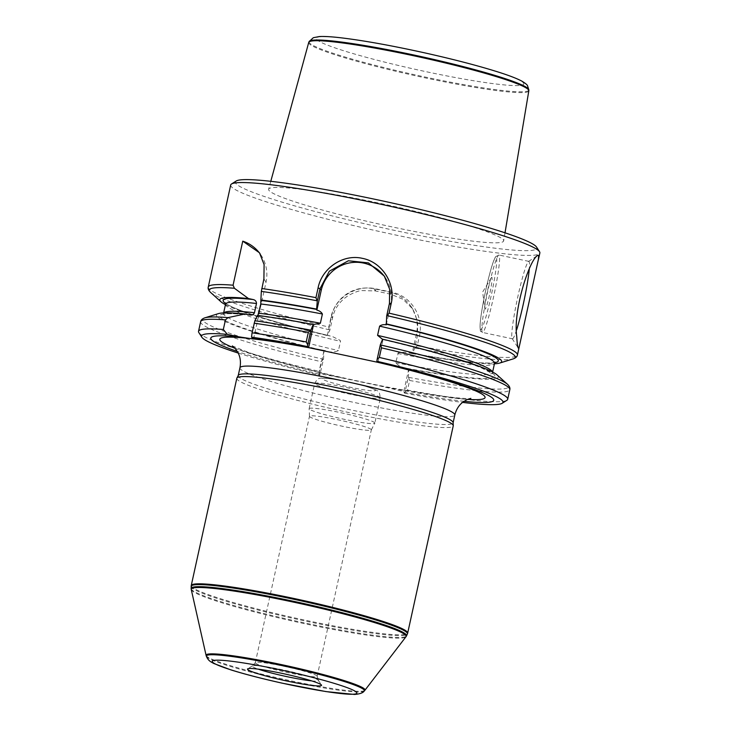 <?xml version="1.0" encoding="UTF-8"?>
<svg xmlns="http://www.w3.org/2000/svg" width="731" height="731" viewBox="0 0 731 731"><rect width="100%" height="100%" fill="white"/><g stroke="black" fill="none" stroke-linecap="round" stroke-linejoin="round"><path stroke-width="0.55" stroke-dasharray="3.65 2.74" d="M464.039 401.292A144.857 12.326 12.4 0 1 403.969 392.191L403.786 391.524L379.59 385.895L343.36 378.21L318.954 373.541L319.794 375.204L323.55 358.866L323.97 350.725L325.697 351.09C330.22 352.443 334.478 352.269 338.453 350.578L340.491 341.331L340.134 340.39L332.651 336.635L327.351 335.328L329.827 330.293L332.614 317.62C334.56 308.381 339.897 300.962 348.614 295.37C354.745 292.208 359.076 290.609 361.617 290.582L375.332 290.929A155.904 13.268 -167.6 0 0 390.765 294.2L403.174 299.381L412.622 308.866L417.721 321.585L417.447 335.611L414.669 348.276L412.394 353.621A144.29 12.281 -167.6 0 0 494.43 363.8M319.136 374.199A144.857 12.326 12.4 0 1 237.319 351.437M238.205 353.064A154.323 13.131 -167.6 0 0 319.794 375.204M405.111 391.734L407.505 390.08L409.616 380.467L408.382 376.858L405.111 391.734L404.636 393.196L403.969 392.191M404.636 393.196A154.323 13.131 -167.6 0 0 462.559 402.388M198.841 332.568A158.28 13.469 -167.6 0 0 319.109 371.339L320.279 373.742M323.55 358.866L321.22 361.726L319.109 371.339M218.359 313.645A144.29 12.281 -167.6 0 0 324.171 351.035M257.495 315.399L258.125 315.481M414.669 348.276L417.237 345.79L419.356 336.178C424.154 316.852 411.233 295.9 391.542 292.153A158.28 13.469 12.4 0 1 375.889 288.827C356.207 284.249 334.697 297.864 330.96 317.428L328.84 327.049L329.827 330.293M225.45 304.663A144.29 12.281 -167.6 0 0 327.561 335.63M230.694 184.998A158.28 13.469 -167.6 0 0 382.386 232.138A158.28 13.469 -167.6 0 0 539.862 252.972M407.505 390.08A158.28 13.469 -167.6 0 0 506.885 400.296M412.394 353.621L404.599 352.168L398.331 352.79L395.672 362.704C398.587 365.884 402.388 367.766 407.076 368.351L409.004 369.027L408.382 376.858M409.004 369.027A144.29 12.281 -167.6 0 0 497.098 374.93M407.076 368.351A140.864 11.988 -167.6 0 0 494.366 374.829A140.864 11.988 -167.6 0 0 382.88 339.577L382.642 339.211M236.195 181.023A154.323 13.131 -167.6 0 0 383.309 227.962A154.323 13.131 -167.6 0 0 536.536 247.06M268.871 190.27A120.323 10.234 12.4 0 1 268.624 189.256A120.323 10.234 12.4 0 1 388.325 205.137A120.323 10.234 12.4 0 1 503.65 240.928A120.323 10.234 12.4 0 1 389.321 226.308A120.323 10.234 12.4 0 1 268.871 190.27M516.598 329.937A39.565 3.445 -78 0 1 512.431 338.791A39.565 3.445 -78 0 1 512.166 338.59A39.565 3.445 -78 0 1 512.166 338.581A39.565 3.445 -78 0 1 517.265 299.363A39.565 3.445 -78 0 1 528.513 261.46A39.565 3.445 -78 0 1 528.842 261.369A39.565 3.445 -78 0 1 529.281 268.917M484.927 309.112A16.31 1.425 -78 0 1 484.799 308.665A16.31 1.425 -78 0 1 487.029 292.957A16.31 1.425 -78 0 1 491.369 277.689A16.31 1.425 -78 0 1 490.072 292.29A16.31 1.425 -78 0 1 484.927 309.112M386.279 324.829L390.619 305.092A35.609 35.344 -33.5 0 0 384.954 277.113M377.525 362.256L378.028 362.366L383.108 339.266M327.351 335.328L331.591 316.075A35.609 35.344 146.5 0 1 373.916 288.772L389.34 292.044A35.609 35.344 146.5 0 1 416.423 334.058L412.193 353.311M408.803 368.716L403.786 391.524M318.954 373.541L323.97 350.725M253.52 339.038L266.029 282.129A35.609 35.344 -33.5 0 0 260.117 253.821M191.239 585.604A110.792 9.43 -167.6 0 0 297.435 618.527A110.792 9.43 -167.6 0 0 407.651 633.183M236.817 378.274A110.792 9.43 -167.6 0 0 343.003 411.279A110.792 9.43 -167.6 0 0 453.238 425.862M238.297 375.368A110.006 9.357 -167.6 0 0 238.224 375.57A110.006 9.357 -167.6 0 0 343.652 408.337A110.006 9.357 -167.6 0 0 453.092 422.82A110.006 9.357 -167.6 0 0 453.11 422.6M191.266 589.588A109.988 9.357 -167.6 0 0 296.676 621.971A109.988 9.357 -167.6 0 0 405.943 636.792M206.115 655.469A81.351 6.926 -167.6 0 0 284.067 679.346A81.351 6.926 -167.6 0 0 364.833 690.366M374.765 422.838A33.635 2.86 -167.6 0 0 341.167 412.777A33.635 2.86 -167.6 0 0 309.14 408.666A33.635 2.86 -167.6 0 0 309.131 408.73A33.635 2.86 -167.6 0 0 341.377 418.68A33.635 2.86 -167.6 0 0 374.82 423.167A33.635 2.86 -167.6 0 0 374.839 423.103A33.635 2.86 -167.6 0 0 374.765 422.838M371.257 429.609A31.652 2.696 -167.6 0 0 339.632 420.142A31.652 2.696 -167.6 0 0 309.496 416.268A31.652 2.696 -167.6 0 0 309.487 416.332A31.652 2.696 -167.6 0 0 339.833 425.698A31.652 2.696 -167.6 0 0 371.302 429.929A31.652 2.696 -167.6 0 0 371.33 429.865A31.652 2.696 -167.6 0 0 371.257 429.609M317.071 676.047A31.652 2.696 -167.6 0 0 286.214 666.745A31.652 2.696 -167.6 0 0 255.375 662.588A31.652 2.696 -167.6 0 0 255.311 662.706A31.652 2.696 -167.6 0 0 285.647 672.136A31.652 2.696 -167.6 0 0 317.144 676.303A31.652 2.696 -167.6 0 0 317.135 676.166A31.652 2.696 -167.6 0 0 317.071 676.047M311.726 680.899A33.937 2.887 -167.6 0 0 318.515 680.497A33.937 2.887 -167.6 0 0 318.46 680.378A33.937 2.887 -167.6 0 0 285.967 670.528A33.937 2.887 -167.6 0 0 252.405 665.859A33.937 2.887 -167.6 0 0 252.305 665.941A33.937 2.887 -167.6 0 0 258.299 669.157M318.46 680.378A33.937 2.887 -167.6 0 0 318.451 680.369L321.466 685.048M308.729 42.435A112.675 9.585 -167.6 0 0 308.957 43.385A112.675 9.585 -167.6 0 0 421.769 77.139A112.675 9.585 -167.6 0 0 528.824 90.827M200.641 321.704A158.28 13.469 -167.6 0 0 321.22 361.726M204.881 317.821A156.69 13.332 -167.6 0 0 322.965 359.195M313.471 324.856A140.864 11.988 -167.6 0 0 257.796 315.865M210.482 292.327A156.69 13.332 -167.6 0 0 329.416 329.845M208.262 287.027A158.28 13.469 -167.6 0 0 328.84 327.049M417.237 345.79A158.28 13.469 -167.6 0 0 517.429 355.001M409.616 380.467A158.28 13.469 -167.6 0 0 509.809 389.687M408.876 377.406A156.69 13.332 -167.6 0 0 507.588 384.378M395.672 362.704A137.702 11.714 -167.6 0 0 492.511 372.545A137.702 11.714 -167.6 0 0 492.475 371.969M223.796 312.895A137.702 11.714 -167.6 0 0 223.531 313.407A137.702 11.714 -167.6 0 0 338.453 350.578M249.563 314.915A140.864 11.988 -167.6 0 0 325.697 351.09M397.701 353.466A137.702 11.714 -167.6 0 0 494.54 363.307M225.559 304.169A137.702 11.714 -167.6 0 0 340.491 341.331M410.466 352.945A140.864 11.988 -167.6 0 0 494.786 362.677M225.596 303.484A140.864 11.988 -167.6 0 0 329.078 335.693M415.327 348.066A156.69 13.332 -167.6 0 0 513.189 358.884M482.259 332.249A39.565 3.445 -78 0 1 487.705 291.367A39.565 3.445 -78 0 1 498.935 255.028A39.565 3.445 -78 0 1 494.101 294.456A39.565 3.445 -78 0 1 482.524 332.45A39.565 3.445 -78 0 1 482.259 332.249M480.459 329.443A37.199 3.244 102 0 0 494.558 278.42A37.199 3.244 102 0 0 490.227 271.877A37.199 3.244 102 0 0 480.459 329.443M390.619 305.092L389.459 303.338M416.423 334.058L417.447 335.611L419.356 336.178M373.916 288.772L375.332 290.929L375.889 288.827M389.34 292.044L390.765 294.2L391.542 292.153M331.591 316.075L332.614 317.62L330.96 317.428M266.029 282.129L263.9 278.913M191.138 586.39A110.728 9.421 -167.6 0 0 297.27 619.294A110.728 9.421 -167.6 0 0 407.414 633.941M239.932 367.784A110.006 9.357 -167.6 0 0 345.361 400.551A110.006 9.357 -167.6 0 0 454.81 415.025M234.971 348.258A135.811 11.559 -167.6 0 0 343.36 378.21M379.59 385.895A135.811 11.559 -167.6 0 0 467.511 399.391M384.588 363.928A135.811 11.559 -167.6 0 0 383.656 363.709L383.656 363.709A135.811 11.559 -167.6 0 0 361.498 358.565M191.138 588.674A110.28 9.384 -167.6 0 0 296.841 621.222A110.28 9.384 -167.6 0 0 406.445 636.007M206.398 656.337A80.894 6.881 -167.6 0 0 283.902 680.077A80.894 6.881 -167.6 0 0 364.221 691.042M375.487 390.208A27.303 2.321 -167.6 0 0 333.985 379.343A27.303 2.321 -167.6 0 0 337.165 384.14A27.303 2.321 -167.6 0 0 375.487 390.208M380.294 397.673A33.635 2.86 -167.6 0 0 346.695 387.613A33.635 2.86 -167.6 0 0 314.668 383.501A33.635 2.86 -167.6 0 0 346.905 393.516A33.635 2.86 -167.6 0 0 380.367 397.947A33.635 2.86 -167.6 0 0 380.294 397.673M523.606 83.087A106.324 9.046 12.4 0 1 374.373 59.476A106.324 9.046 12.4 0 1 361.991 40.772A106.324 9.046 12.4 0 1 523.606 83.087M309.122 41.566A112.501 9.576 -167.6 0 0 416.88 75.247A112.501 9.576 -167.6 0 0 528.833 89.867M313.498 324.875C292.025 320.845 273.476 317.848 257.842 315.893M382.907 339.586C428.311 350.377 461.215 359.835 481.61 367.967L492.657 373.833L492.621 372.042M223.64 312.905L223.183 314.376C226.153 313.307 235.144 313.517 250.148 315.006M495.216 362.201L492.913 362.731C489.633 363.161 484.086 363.088 476.283 362.494C459.927 361.169 437.668 357.925 409.497 352.753M329.992 335.894C281.819 324.473 241.002 312.009 228.94 305.293L225.413 302.881M512.166 338.581L518.279 348.066M528.513 261.46L537.76 255.393M528.842 261.369L498.935 255.028L495.691 256.618C493.398 259.934 490.126 270.927 485.877 289.595C482.414 305.86 480.477 317.757 480.066 325.277C480.166 330.019 480.413 332.011 480.788 331.244L482.524 332.45L512.431 338.791M491.369 277.689L482.634 292.025L484.799 308.665M384.323 276.126L385.612 278.082M412.622 308.866L411.416 307.047M259.487 252.798L261.022 255.119M232.339 345.918L247.772 352.178C264.869 358.08 288.188 364.632 317.72 371.86C355.549 380.988 390.838 388.188 423.569 393.461C451.027 397.49 466.798 399.126 470.874 398.368M361.16 358.492L385.566 364.166M309.14 408.666L314.668 383.501C316.706 379.809 318.259 378.155 319.328 378.548C319.228 378.082 322.005 378.046 327.671 378.43C338.818 379.663 358.729 384.086 368.323 387.128C381.527 391.816 376.94 391.003 379.407 392.867L380.367 397.947L374.839 423.103M371.302 429.929L374.82 423.167M309.487 416.332L309.131 408.73M317.144 676.303L371.33 429.865M255.311 662.706L309.496 416.268M255.375 662.588L252.305 665.941M317.135 676.166L318.515 680.497M252.405 665.859L247.718 668.828M270.79 181.315L268.624 189.256M505.011 232.814L503.65 240.928"/><path stroke-width="1.1" d="M237.319 351.437A144.857 12.326 12.4 0 1 239.275 336.909L253.52 339.038L251.537 337.183L252.049 332.824L254.881 320.745L257.495 315.399A144.29 12.281 -167.6 0 1 313.233 324.5L310.986 329.845L307.705 344.767L307.459 346.549L308.116 347.536L378.028 362.366M317.254 301.3L315.947 297.645L318.058 288.032C321.759 268.533 342.684 253.694 362.448 258.363C382.432 262.173 396.001 284.249 391.186 303.539L389.075 313.151L386.672 316.02L389.459 303.338L389.65 289.238L384.305 276.108L368.397 262.886L348.367 260.775L329.343 271.183L320.05 288.617L317.254 301.3L316.624 309.094A144.29 12.281 -167.6 0 0 260.876 299.993L261.332 291.395L263.9 278.913L264.101 264.595L259.487 252.798L242.756 241.148L233.07 285.2L234.413 288.279L248.485 298.559L252.953 299.509C255.229 299.966 256.407 301.291 256.49 303.484L254.461 312.722C253.456 314.686 251.829 315.417 249.563 314.915L245.095 313.964L227.962 317.629L225.44 319.886L223.33 329.498L227.341 334.378L239.275 336.909M227.341 334.378A154.323 13.131 -167.6 0 0 201.847 337.238A154.323 13.131 -167.6 0 0 238.205 353.064M252.359 338.426A144.857 12.326 12.4 0 1 308.116 347.536M307.459 346.549A154.323 13.131 -167.6 0 0 251.537 337.183M464.039 401.292A144.857 12.326 12.4 0 0 385.566 364.166A144.857 12.326 12.4 0 0 377.525 362.256L376.876 361.269L377.114 359.478L380.394 344.557L382.642 339.211A144.29 12.281 -167.6 0 1 497.098 374.93L507.588 384.378A156.69 13.332 -167.6 0 0 380.842 345.023L381.454 347.828L379.334 357.441L377.114 359.478M462.559 402.388A154.323 13.131 -167.6 0 0 502.188 403.274A154.323 13.131 -167.6 0 0 376.876 361.269M307.705 344.767L306.207 341.934A158.28 13.469 -167.6 0 0 252.049 332.824M223.33 329.498A158.28 13.469 -167.6 0 0 198.521 331.326A158.28 13.469 -167.6 0 0 198.841 332.568L201.847 337.238M306.207 341.934L308.318 332.322L310.986 329.845M245.095 313.964A144.29 12.281 -167.6 0 0 218.359 313.645L204.881 317.821C202.35 318.716 200.943 320.004 200.641 321.704A158.28 13.469 -167.6 0 1 225.44 319.886M316.624 309.094L316.87 310.108C319.429 310.757 321.274 312.055 322.398 314.001L320.37 323.248L313.233 324.5M308.619 347.654L313.471 324.856M257.796 315.865L260.803 303.986L260.876 299.993M248.485 298.559A144.29 12.281 -167.6 0 0 220.972 301.784A144.29 12.281 -167.6 0 0 225.45 304.663M538.455 259.395L539.862 252.972A158.28 13.469 -167.6 0 0 539.551 251.729A158.28 13.469 -167.6 0 0 539.524 251.692A158.28 13.469 -167.6 0 0 388.015 205.795A158.28 13.469 -167.6 0 0 231.508 184.002A158.28 13.469 -167.6 0 0 230.694 184.998L208.262 287.027C207.823 288.699 208.563 290.472 210.482 292.327A156.69 13.332 -167.6 0 1 234.413 288.279M518.297 348.057C517.621 346.878 517.109 343.022 516.744 336.488C512.897 310.291 529.655 259.094 537.76 255.393L538.665 255.448L538.4 259.386L519.238 346.786L518.306 348.066M502.188 403.274L506.885 400.296A158.28 13.469 -167.6 0 0 507.698 399.3A158.28 13.469 -167.6 0 0 379.334 357.441M380.394 344.557L380.842 345.023M382.88 339.577L377.58 335.374L379.617 326.136C381.454 324.811 383.674 324.381 386.279 324.829L386.672 316.02M250.148 315.006L249.563 314.915M494.43 363.8A144.29 12.281 -167.6 0 0 499.712 363.069A144.29 12.281 -167.6 0 0 386.032 323.815M539.551 251.729L536.536 247.06A154.323 13.131 -167.6 0 0 536.517 247.023A154.323 13.131 -167.6 0 0 388.791 202.277A154.323 13.131 -167.6 0 0 236.195 181.023L231.508 184.002M529.281 268.917A39.565 3.445 -78 0 1 516.598 329.937M384.954 277.113A35.609 35.344 -33.5 0 0 321.211 290.381L316.87 310.108M260.117 253.821A35.609 35.344 -33.5 0 0 242.756 241.148M407.414 633.941L407.651 633.183A110.792 9.43 -167.6 0 0 407.67 633.119A110.792 9.43 -167.6 0 0 407.432 632.214A110.792 9.43 -167.6 0 0 296.74 599.082A110.792 9.43 -167.6 0 0 191.248 585.531A110.792 9.43 -167.6 0 0 191.239 585.604L191.138 588.674A110.28 9.384 -167.6 0 1 294.483 601.503A110.28 9.384 -167.6 0 1 406.326 634.846A110.28 9.384 -167.6 0 1 406.445 636.007L407.414 633.941A110.728 9.421 -167.6 0 0 407.194 632.973A110.728 9.421 -167.6 0 0 296.174 599.776A110.728 9.421 -167.6 0 0 191.138 586.39M407.67 633.119L453.238 425.862A110.792 9.43 -167.6 0 0 453.257 425.643A110.792 9.43 -167.6 0 0 453.001 424.967A110.792 9.43 -167.6 0 0 343.552 392.099A110.792 9.43 -167.6 0 0 236.89 378.073A110.792 9.43 -167.6 0 0 236.817 378.274L191.248 585.531M453.257 425.643L453.11 422.6A110.006 9.357 -167.6 0 0 452.854 421.924A110.006 9.357 -167.6 0 0 344.191 389.294A110.006 9.357 -167.6 0 0 238.297 375.368L236.89 378.073M364.221 691.042L364.833 690.366A81.351 6.926 -167.6 0 0 364.879 690.311L405.943 636.792A109.988 9.357 -167.6 0 0 405.997 636.719A109.988 9.357 -167.6 0 0 405.879 635.559A109.988 9.357 -167.6 0 0 294.328 602.298A109.988 9.357 -167.6 0 0 191.257 589.506A109.988 9.357 -167.6 0 0 191.266 589.588L206.096 655.405A81.351 6.926 -167.6 0 0 206.115 655.469L206.398 656.337C207.302 658.649 208.746 660.449 210.711 661.747L213.662 663.446L231.042 669.943C245.086 674.302 262.118 678.706 282.12 683.156L326.017 691.59L354.553 694.45C359.862 694.002 363.088 692.86 364.221 691.042A80.894 6.881 -167.6 0 0 364.212 690.073A80.894 6.881 -167.6 0 0 281.453 665.466A80.894 6.881 -167.6 0 0 206.398 656.337M364.879 690.311A81.351 6.926 -167.6 0 0 364.833 689.397A81.351 6.926 -167.6 0 0 281.974 664.726A81.351 6.926 -167.6 0 0 206.096 655.405M321.466 685.038A37.893 3.226 12.4 0 1 321.466 685.048A37.893 3.226 12.4 0 1 283.838 680.36A37.893 3.226 12.4 0 1 247.718 668.828A37.893 3.226 12.4 0 1 285.191 674.055A37.893 3.226 12.4 0 1 321.466 685.038M258.299 669.157A33.937 2.887 -167.6 0 0 311.726 680.899M505.011 232.814L528.824 90.827A112.675 9.585 -167.6 0 0 528.833 90.681A112.675 9.585 -167.6 0 0 528.577 89.959A112.675 9.585 -167.6 0 0 417.081 56.488A112.675 9.585 -167.6 0 0 308.784 42.297A112.675 9.585 -167.6 0 0 308.729 42.435L270.79 181.315M308.318 332.322A158.28 13.469 -167.6 0 0 254.16 323.212M310.273 330.065A156.69 13.332 -167.6 0 0 254.881 320.745M227.962 317.629A156.69 13.332 -167.6 0 0 204.881 317.821M320.37 323.248A137.702 11.714 -167.6 0 0 258.765 313.224M322.398 314.001A137.702 11.714 -167.6 0 0 260.803 303.986M316.861 309.451A140.864 11.988 -167.6 0 0 261.186 300.459M316.724 300.715A156.69 13.332 -167.6 0 0 261.332 291.395M315.947 297.645A158.28 13.469 -167.6 0 0 261.789 288.526M233.07 285.2A158.28 13.469 -167.6 0 0 208.262 287.027M499.712 363.069L513.189 358.884C515.72 357.998 517.128 356.701 517.429 355.001A158.28 13.469 -167.6 0 0 517.091 353.722A158.28 13.469 -167.6 0 0 389.075 313.151M507.698 399.3L509.809 389.687A158.28 13.469 -167.6 0 0 381.454 347.828M492.475 371.969A137.702 11.714 -167.6 0 0 377.58 335.374M254.461 312.722A137.702 11.714 -167.6 0 0 223.796 312.895M492.621 372.042L494.54 363.307A137.702 11.714 -167.6 0 0 379.617 326.136M256.49 303.484A137.702 11.714 -167.6 0 0 225.559 304.169L223.64 312.905M494.786 362.677A140.864 11.988 -167.6 0 0 386.27 324.171M252.953 299.509A140.864 11.988 -167.6 0 0 225.596 303.484M513.189 358.884A156.69 13.332 -167.6 0 0 387.302 315.682M321.211 290.381L320.05 288.617L318.058 288.032M389.459 303.338L391.186 303.539M453.119 422.71L454.81 415.025A110.006 9.357 -167.6 0 0 454.572 414.139A110.006 9.357 -167.6 0 0 344.676 381.235A110.006 9.357 -167.6 0 0 239.932 367.784C240.965 362.402 240.398 357.532 238.26 353.174L235.428 348.788L232.339 345.918M251.427 338.681A135.811 11.559 -167.6 0 0 234.971 348.258M467.511 399.391A135.811 11.559 -167.6 0 0 484.781 396.458A135.811 11.559 -167.6 0 0 384.588 363.928M325.277 350.88A135.811 11.559 -167.6 0 0 253.355 338.901M356.691 692.513A74.041 6.305 12.4 0 1 252.762 676.074A74.041 6.305 12.4 0 1 244.145 663.044A74.041 6.305 12.4 0 1 356.691 692.513M528.568 89.145A112.501 9.576 -167.6 0 0 417.255 55.739A112.501 9.576 -167.6 0 0 309.122 41.566L313.316 37.71L319.273 36.55C324.427 36.267 331.984 36.724 341.944 37.921C364.486 40.68 392.163 45.688 424.976 52.924C453.951 59.412 478.321 65.763 498.094 71.994C508.895 75.412 516.771 78.436 521.724 81.059C525.324 83.233 527.261 84.796 527.535 85.746L528.833 89.867A112.501 9.576 -167.6 0 0 528.568 89.145M198.521 331.326L200.641 321.704M220.972 301.784L210.482 292.327M517.429 355.001L519.238 346.786M509.809 389.687C510.247 388.015 509.507 386.242 507.588 384.378M494.54 363.307L495.216 362.201M225.413 302.881L225.559 304.169M238.242 375.469L239.932 367.784M470.874 398.368L466.789 399.711L462.522 402.415C458.721 405.467 456.144 409.68 454.81 415.025M405.997 636.719L406.445 636.007M191.257 589.506L191.138 588.674M309.122 41.566L308.784 42.297M528.833 89.867L528.833 90.681"/></g></svg>
